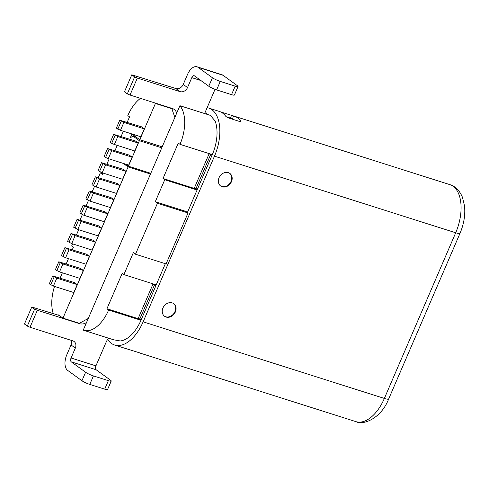 <?xml version="1.0" encoding="UTF-8"?>
<svg xmlns="http://www.w3.org/2000/svg" width="489" height="489" viewBox="0 0 489 489"><rect width="100%" height="100%" fill="white"/><g stroke="black" fill="none" stroke-linecap="round" stroke-linejoin="round"><path stroke-width="0.73" d="M176.676 113.185A9.352 7.702 126 0 0 174.139 109.395A9.352 7.702 126 0 0 172.305 108.466L130.025 95.043L137.342 78.051L180.117 91.632A6.235 5.135 126 0 0 187.531 87.549L191.798 77.641A3.117 1.705 -72.4 0 1 194.176 75.709A3.117 1.705 -72.4 0 1 194.451 75.85L208.772 86.247A6.235 0.935 23.3 0 0 216.615 89.903L231.535 94.646A6.235 0.935 23.3 0 0 234.396 95.031L238.057 86.535A6.235 0.935 -156.7 0 1 235.197 86.15L220.27 81.412A6.235 0.935 -156.7 0 1 212.434 77.751L198.112 67.354A12.476 6.828 107.6 0 0 197.006 66.791L221.878 74.689A12.476 6.828 -72.4 0 1 222.978 75.251L198.112 67.354M215.026 89.353L204.604 113.546M108.741 338.241A9.352 7.702 126 0 0 106.296 341.811L95.93 365.882A3.117 1.705 107.6 0 0 96.144 369.757L110.471 380.155A6.235 0.935 -156.7 0 1 111.223 381.041A6.235 0.935 -156.7 0 1 108.362 380.656L93.436 375.919A6.235 0.935 -156.7 0 1 85.599 372.257L71.278 361.86A3.117 1.705 -72.4 0 1 71.064 357.985L75.33 348.076A6.235 5.135 126 0 0 74.022 341.45A6.235 5.135 126 0 0 72.794 340.833L30.018 327.251L37.335 310.258L79.615 323.681A9.352 7.702 126 0 0 86.516 322.544M231.957 119.053L230.784 118.204L226.101 116.712M59.316 315.484L31.767 307.025L24.45 324.018L27.317 326.096L30.018 327.251M71.247 340.338A6.235 5.135 -54 0 1 71.033 344.959L66.767 354.867A12.476 6.828 107.6 0 0 67.616 370.356L81.938 380.754A6.235 0.935 23.3 0 0 89.78 384.409L104.701 389.152A6.235 0.935 23.3 0 0 107.562 389.537L111.223 381.041M197.006 66.791A12.476 6.828 107.6 0 0 187.501 74.517L183.234 84.432A6.235 5.135 -54 0 1 175.82 88.515L131.773 74.817L124.457 91.81L127.317 93.888L130.025 95.043M449.843 184.628C455.375 186.327 459.568 190.533 462.435 197.238L464.55 206.101C465.406 215.032 463.89 224.115 460.002 233.351A9.352 1.4 -156.7 0 1 455.705 232.77A37.421 20.489 -72.4 0 0 449.843 184.628L234.225 116.162A37.421 20.489 107.6 0 0 233.632 115.991L220.698 111.969M240.906 121.584L240.796 121.186L240.123 121.645L227.691 117.696L225.875 116.449A37.421 20.489 -72.4 0 0 219.304 111.419L208.607 108.026A37.421 20.489 107.6 0 1 214.475 156.168L143.13 321.829A37.421 20.489 107.6 0 1 114.615 345.014A37.421 20.489 107.6 0 1 107.678 339.452M234.225 116.162A37.421 20.489 107.6 0 1 240.796 121.186L240.564 121.73M207.14 107.666A37.421 20.489 107.6 0 1 208.607 108.026M155.918 285.576L152.996 284.066L155.918 285.576L141.284 319.561L139.793 319.085L154.426 285.105M197.385 189.298L212.018 155.319L210.588 154.279L209.096 153.803L194.463 187.782L197.385 189.298M179.903 105.703A32.745 17.928 107.6 0 1 179.995 144.341L212.324 154.61A32.745 17.928 -72.4 0 0 215.068 120.893L210.319 115.361L179.903 105.703L83.246 330.136A32.745 17.928 107.6 0 0 83.698 330.289A32.745 17.928 107.6 0 0 108.65 310.002L140.979 320.271A32.745 17.928 -72.4 0 1 120.294 340.961L113.662 339.794M139.365 318.779L140.979 320.271M135.496 254.219L166.083 263.932L188.039 212.959L185.887 211.401L155.3 201.688L157.446 203.247L135.496 254.219L133.344 252.66L123.894 274.604L156.223 284.873L165.343 263.699M187.397 212.495L197.079 190.007L195.466 188.516M114.615 345.014L125.306 348.412A37.421 20.489 -72.4 0 0 125.899 348.584L140.441 353.113M140.85 353.254L140.826 353.321A37.421 20.489 107.6 0 1 140.233 353.15A37.421 20.489 107.6 0 1 138.839 352.6M172.201 302.893A7.793 6.418 126 0 0 163.399 307.074A7.793 6.418 126 0 0 164.573 316.285A7.793 6.418 126 0 0 166.107 317.055A7.793 6.418 126 0 0 174.909 312.874A7.793 6.418 126 0 0 173.736 303.663A7.793 6.418 126 0 0 172.201 302.893M228.302 172.629A7.793 6.418 126 0 0 219.5 176.81A7.793 6.418 126 0 0 220.673 186.022A7.793 6.418 126 0 0 222.208 186.792A7.793 6.418 126 0 0 231.01 182.611A7.793 6.418 126 0 0 229.836 173.399A7.793 6.418 126 0 0 228.302 172.629M164.365 316.12A7.793 6.418 126 0 0 165.673 316.744A7.793 6.418 126 0 0 174.402 312.697A7.793 6.418 126 0 0 173.516 303.516M220.466 185.857A7.793 6.418 126 0 0 221.774 186.48A7.793 6.418 126 0 0 230.502 182.434A7.793 6.418 126 0 0 229.616 173.253M139.793 319.085L138.363 318.046L152.996 284.066M212.018 155.319L209.096 153.803M195.893 188.821L210.527 154.842M205.893 112.195L205.276 111.993L205.893 112.195L206.59 114.175M172.513 110.661A9.352 7.702 126 0 0 171.627 108.252M58.405 315.197L58.527 314.91L62.971 318.137L79.383 323.345L88.277 318.443M238.057 86.535A6.235 0.935 -156.7 0 0 237.306 85.648L222.978 75.251M137.342 78.051L134.634 76.901L131.773 74.817M134.634 76.901L127.317 93.888M162.024 147.213L160.991 146.462M125.496 164.102L128.399 166.211L139.377 140.722L161.755 147.831M139.377 140.722L132.929 136.046L136.113 137.054M135.331 140.948L138.198 143.026L117.8 136.547L113.662 134.359L135.331 140.948M179.995 144.341L178.277 143.094L163.033 178.491L195.362 188.76M155.3 201.688L164.75 179.738L197.079 190.007M164.75 179.738L163.033 178.491M123.894 274.604L122.177 273.357L106.932 308.755L139.261 319.024M108.65 310.002L106.932 308.755M170.893 108.02L171.828 108.699L155.41 103.485L139.805 139.732L162.183 146.841M171.828 108.699L174.866 117.391M132.929 136.046L130.276 137.837L131.926 134.01L139.805 139.732M154.481 102.806L155.41 103.485M62.971 318.137L128.094 166.914L123.222 163.381M53.222 313.547A32.745 17.928 107.6 0 1 54.53 286.426M60.129 278.021L62.366 272.819M66.223 263.858L68.466 258.657M72.323 249.702L73.436 247.116L71.718 245.869L72.58 243.87M78.674 229.708L76.437 234.909M103.069 173.075L102.513 174.365L100.361 172.806L98.344 177.489M94.554 186.297L92.25 191.645M88.454 200.459L86.15 205.808M82.354 214.616L80.055 219.964M109.163 158.913L106.926 164.115M115.007 150.588L117.25 145.386M121.107 136.431L123.344 131.229M127.201 122.268L129.536 116.853L127.818 115.606A32.745 17.928 107.6 0 1 140.459 98.356M129.23 155.105L132.097 157.183L128.68 165.111L108.289 158.638L111.706 150.71L107.568 148.515L129.23 155.105M140.881 136.798L144.292 128.87L141.431 126.785L119.762 120.202L116.345 128.13L120.483 130.318L140.881 136.798M122.586 179.274L126.003 171.346L123.136 169.261L101.467 162.678L98.057 170.606L102.195 172.794L122.586 179.274M116.486 193.43L119.903 185.502L117.036 183.424L95.373 176.835L91.956 184.763L96.095 186.957L116.486 193.43M110.392 207.593L113.803 199.659L110.942 197.58L89.273 190.997L85.856 198.925L89.994 201.113L110.392 207.593M104.291 221.749L107.708 213.821L104.842 211.743L83.173 205.154L79.762 213.082L83.9 215.276L104.291 221.749M98.191 235.906L101.608 227.978L98.741 225.9L77.079 219.31L73.662 227.238L77.8 229.433L98.191 235.906M92.097 250.068L95.514 242.141L92.647 240.056L70.978 233.473L67.568 241.401L71.706 243.589L92.097 250.068M85.997 264.225L89.414 256.297L86.547 254.219L64.884 247.63L61.467 255.558L65.605 257.752L85.997 264.225M62.922 263.981L59.505 271.908L79.903 278.388L83.313 270.454L80.453 268.375L58.784 261.786L62.922 263.981L83.313 270.454M56.822 278.137L53.411 286.071L73.802 292.544L77.219 284.616L74.352 282.538L52.684 275.949L56.822 278.137L77.219 284.616M138.198 143.026L134.781 150.954L114.389 144.481L117.8 136.547M115.098 135.398L111.681 143.326L110.251 142.287L113.662 134.359M111.681 143.326L114.389 144.481M132.097 157.183L111.706 150.71M108.998 149.555L105.587 157.489L104.151 156.443L107.568 148.515M105.587 157.489L108.289 158.638M119.762 120.202L123.9 122.391L144.292 128.87M123.9 122.391L120.483 130.318M121.193 121.241L117.782 129.169M101.467 162.678L105.606 164.866L126.003 171.346M105.606 164.866L102.195 172.794M102.904 163.717L99.487 171.645M95.373 176.835L99.511 179.029L119.903 185.502M99.511 179.029L96.095 186.957M96.804 177.874L93.387 185.802M89.273 190.997L93.411 193.186L113.803 199.659M93.411 193.186L89.994 201.113M90.703 192.036L87.293 199.964M83.173 205.154L87.311 207.342L107.708 213.821M87.311 207.342L83.9 215.276M84.609 206.193L81.192 214.121M77.079 219.31L81.217 221.505L101.608 227.978M81.217 221.505L77.8 229.433M78.509 220.35L75.098 228.284M70.978 233.473L75.117 235.661L95.514 242.141M75.117 235.661L71.706 243.589M72.415 234.512L68.998 242.44M64.884 247.63L69.022 249.824L89.414 256.297M69.022 249.824L65.605 257.752M66.315 248.669L62.898 256.597M58.784 261.786L55.367 269.72L59.505 271.908M56.803 270.759L60.214 262.831M52.684 275.949L49.273 283.877L53.411 286.071M50.703 284.916L54.12 276.988M128.094 166.914L150.478 174.023M150.001 173.069L150.679 173.558M128.399 166.211L150.783 173.314M100.361 172.806L102.843 173.595M188.039 212.959L157.446 203.247M37.335 310.258L34.633 309.109L31.767 307.025M34.633 309.109L27.317 326.096M200.9 80.532L191.798 77.641M71.064 357.985L95.93 365.882M230.38 118.075L231.529 115.41M233.632 115.991L232.269 119.151M143.13 321.829L384.36 398.431L455.705 232.77L214.475 156.168M355.845 421.616A37.421 20.489 -72.4 0 0 384.36 398.431A9.352 1.4 23.3 0 0 388.657 399.012C381.438 417.881 363.645 425.766 355.845 421.616L140.233 353.15M231.535 94.646L235.197 86.15M220.27 81.412L216.615 89.903M208.772 86.247L212.434 77.751M183.234 84.432L187.531 87.549M180.117 91.632L175.82 88.515M79.615 323.681L78.973 323.217M75.33 348.076L71.033 344.959M81.938 380.754L85.599 372.257M93.436 375.919L89.78 384.409M104.701 389.152L108.362 380.656M96.144 369.757L71.278 361.86M460.002 233.351L388.657 399.012M114.23 339.983L83.698 330.289"/></g></svg>

